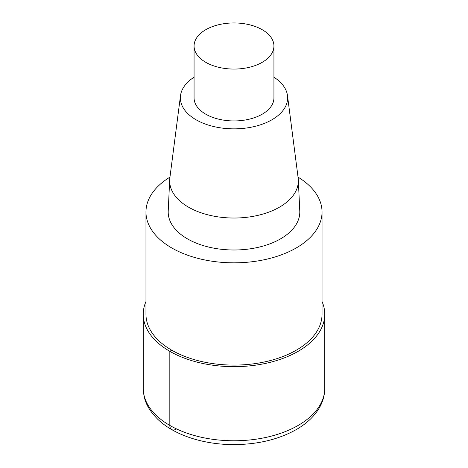 <?xml version="1.0" encoding="UTF-8"?>
<svg xmlns="http://www.w3.org/2000/svg" width="468" height="468" viewBox="0 0 468 468"><rect width="100%" height="100%" fill="white"/><g stroke="black" fill="none" stroke-linecap="round" stroke-linejoin="round"><path stroke-width="0.7" d="M298.04 177.126A88.037 50.825 180 0 1 322.037 212.004A88.037 50.825 180 0 1 233.994 262.829A88.037 50.825 180 0 1 145.963 211.998A88.037 50.825 180 0 1 169.96 177.126M322.037 212.004L322.037 314.268A88.037 50.825 180 0 1 233.994 365.093A88.037 50.825 180 0 1 145.963 314.262L145.963 212.004M273.932 77.208A53.639 30.97 180 0 1 287.487 95.577L298.169 178.115A64.344 37.148 180 0 1 298.321 179.882L299.777 210.98A65.801 37.99 180 0 1 234 249.994A65.801 37.99 180 0 1 168.223 210.98L169.679 179.882A64.344 37.148 180 0 1 169.831 178.115L180.513 95.577A53.639 30.97 180 0 1 194.068 77.208M287.487 95.577A53.639 30.97 180 0 1 234 128.852A53.639 30.97 180 0 1 180.513 95.577M298.321 179.882A64.344 37.148 180 0 1 234 218.029A64.344 37.148 180 0 1 169.679 179.876M262.238 29.712A39.932 23.055 180 0 1 273.932 46.01A39.932 23.055 180 0 1 234 69.065A39.932 23.055 180 0 1 194.068 46.01A39.932 23.055 180 0 1 218.72 24.71A39.932 23.055 180 0 1 262.238 29.712M273.932 46.01L273.932 97.882A39.932 23.055 180 0 1 234 120.937A39.932 23.055 180 0 1 194.068 97.882L194.068 46.01M322.037 301.527A90.757 52.398 180 0 1 324.757 314.268A90.757 52.398 180 0 1 233.994 366.666A90.757 52.398 180 0 1 143.243 314.262A90.757 52.398 180 0 1 145.963 301.527M171.75 350.204L169.826 351.316L169.826 425.424A9.073 5.242 120 0 0 176.243 429.127M324.757 314.268L324.757 388.37A90.757 52.398 180 0 1 233.994 440.768A90.757 52.398 180 0 1 143.243 388.364M143.243 314.268L143.243 388.37C143.688 398.865 146.215 407.499 157.675 419.182C174.33 435.386 204.434 444.904 235.065 444.6C258.588 444.29 279.022 439.265 296.367 429.53C306.195 423.873 313.654 416.976 318.737 408.845C322.709 402.375 324.716 395.548 324.757 388.37"/></g></svg>
